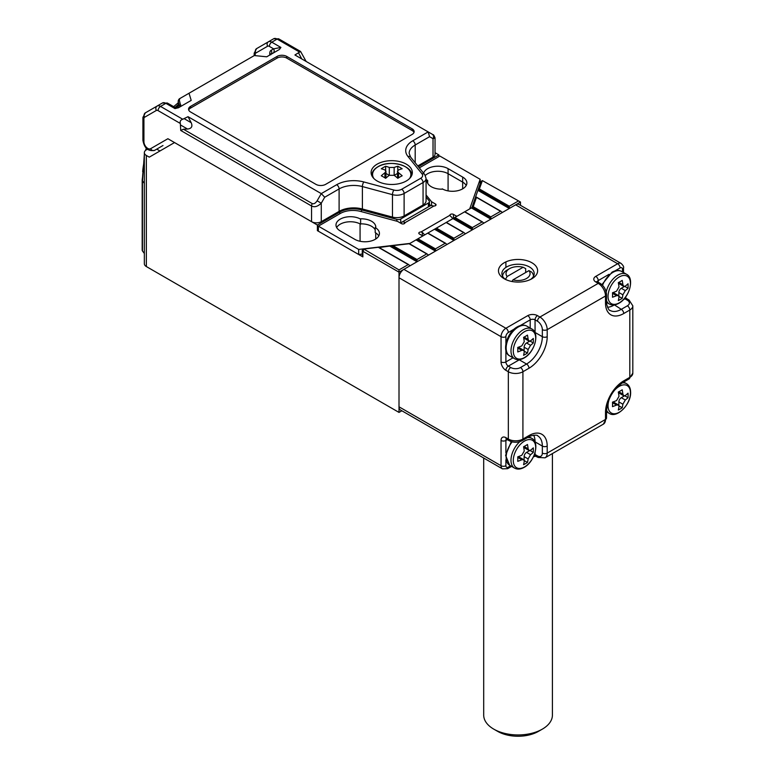 <?xml version="1.0" encoding="UTF-8"?>
<svg xmlns="http://www.w3.org/2000/svg" width="775" height="775" viewBox="0 0 775 775"><rect width="100%" height="100%" fill="white"/><g stroke="black" fill="none" stroke-linecap="round" stroke-linejoin="round"><path stroke-width="1.16" d="M517.748 461.328A43.293 24.994 -120 0 0 517.748 456.843A44.582 25.74 0 0 0 521.817 455.264L524.249 451.06A44.582 25.74 -120 0 0 523.58 446.749A43.293 24.994 0 0 0 527.465 444.501A44.582 25.74 60 0 1 528.133 448.812L528.986 450.469L530.565 450.217A44.582 25.74 -0 0 0 533.297 447.873A43.293 24.994 60 0 1 533.297 452.358A44.582 25.74 180 0 1 530.565 454.702L528.133 458.916A44.582 25.74 60 0 1 527.465 462.452A43.293 24.994 180 0 1 523.58 464.7A44.582 25.74 -120 0 0 524.249 461.154L523.677 459.662L521.817 459.759A44.582 25.74 180 0 1 517.748 461.328M530.081 450.498L533.297 452.358M529.645 450.614L526.554 452.397A3.439 1.986 120 0 0 524.123 456.601L524.123 460.166M524.249 460.602L527.465 462.452M523.677 459.662L519.521 457.269A3.439 1.986 120 0 0 517.807 457.444L521.817 459.759M524.123 446.468L524.123 446.497A3.439 1.986 120 0 0 524.84 448.076L528.986 450.469M162.973 145.526A8.932 5.154 -120 0 0 162.992 145.516L162.488 145.807A8.932 5.154 60 0 1 162.488 145.807L154.709 150.302A3.439 2.809 60 0 1 150.563 148.722L167.884 138.725L311.55 221.669L311.55 205.995L180.74 130.471L180.333 123.467C179.8 121.297 180.614 119.892 182.764 119.253L188.034 116.686L321.276 193.614L324.706 197.237L321.276 203.195C317.76 206.557 314.514 207.497 311.55 205.995A3.439 1.986 120 0 1 312.267 203.602C313.885 204.183 315.502 203.244 317.12 200.803L321.276 203.195L321.276 221.669A6.868 3.972 180 0 1 311.55 221.669M147.395 149.255L146.359 149.856A6.868 3.972 0 0 0 144.344 152.656A6.868 3.972 0 0 0 146.359 155.465L149.275 157.151L174.54 142.561L317.382 225.031L317.382 230.64L362.865 256.903A2.063 1.192 180 0 1 362.264 256.06L362.264 250.451A2.063 1.192 180 0 1 362.865 249.608L363.833 249.046L399.009 269.913L408.241 264.585L378.316 247.303L363.833 249.046M146.359 155.465L146.359 266.552L399.009 412.416L401.857 410.779M146.359 266.552A6.868 3.972 180 0 1 144.344 263.742L144.344 152.656M144.344 253.493L142.455 250.926A3.439 1.986 180 0 1 142.183 250.151L142.183 180.023L144.344 162.111M399.009 412.416L399.009 272.161L410.188 265.709L409.219 265.147L410.188 265.709L428.653 255.052L427.674 254.491L428.653 255.052L447.117 244.387L446.138 243.825L447.117 244.387L465.572 233.73L464.603 233.168L465.572 233.73L484.036 223.064L483.067 222.512L484.036 223.064L490.837 219.141L471.733 208.107L480.858 181.767A2.063 1.192 180 0 1 481.42 181.166L482.389 180.604L479.376 188.955L509.301 206.237L518.533 200.909L482.389 180.604M490.837 216.893L500.563 211.284L476.46 197.373L473.225 206.722L490.837 216.893L490.837 219.141L502.5 212.408L501.532 211.846L502.5 212.408L509.301 208.485L477.884 190.34L479.376 188.955M464.118 232.655L446.342 222.396L454.886 217.455L472.382 227.559L482.098 221.95L464.603 211.846L454.886 217.455M445.654 243.311L427.877 233.052L436.422 228.121L453.918 238.216L463.634 232.607L446.138 222.512L436.422 228.121M409.374 243.737L417.957 238.778L435.453 248.872L445.17 243.263L427.674 233.168L417.957 238.778M482.583 221.999L464.806 211.73L471.888 207.642M379.101 247.525L392.896 245.627L416.989 259.538L426.705 253.929L409.084 243.757L392.896 245.627M423.634 173.213A14.434 8.331 180 0 1 433.448 166.615A14.434 8.331 180 0 1 448.086 168.65L462.665 177.068L462.665 182.115A14.434 8.331 180 0 1 466.211 185.477A14.434 8.331 180 0 0 462.665 182.115L448.086 173.697L462.665 182.115L462.665 188.848M425.33 175.479A14.434 8.331 180 0 1 448.086 173.697A14.434 8.331 180 0 0 425.33 175.479M375.73 239.02L375.73 232.926A14.434 8.331 180 0 1 378.752 235.968A14.434 8.331 180 0 0 375.207 232.607L375.207 227.559A14.434 8.331 180 0 1 379.43 233.449A14.434 8.331 180 0 1 370.518 241.141A14.434 8.331 180 0 1 354.795 239.339L340.225 230.921A14.434 8.331 180 0 1 335.992 225.031A14.434 8.331 180 0 1 344.904 217.339A14.434 8.331 180 0 1 360.627 219.141L360.104 218.841A14.434 8.331 180 0 1 371.564 221.243A14.434 8.331 180 0 1 375.788 227.133A14.434 8.331 180 0 1 375.73 227.86L375.207 227.559M360.075 241.277L360.075 223.888A14.434 8.331 180 0 0 336.67 227.559A14.434 8.331 180 0 1 360.627 224.188L360.627 219.141M360.627 223.868A14.434 8.331 180 0 1 375.207 229.846A14.434 8.331 180 0 0 371.564 226.29A14.434 8.331 180 0 0 360.627 223.868M518.533 200.909L520.48 202.033L520.48 205.317M438.853 156.589L438.853 154.903L435.037 152.704M399.009 269.913L399.009 272.161L362.865 251.294A2.063 1.192 180 0 1 362.264 250.451M520.48 202.033L509.301 208.485L509.301 206.237M396.829 221.195L396.829 219.393L361.518 209.889A19.239 11.112 0 0 0 339.779 212.098L317.382 225.031M396.829 219.393A3.439 1.986 0 0 0 400.714 219.005L400.714 223.21M428.41 206.857L428.41 203.011L400.714 219.005M428.41 203.011A3.439 1.986 0 0 0 429.408 201.607A3.439 1.986 0 0 0 429.088 200.773L426.076 197.044M438.853 154.903L418.393 166.712M156.744 149.12L159.96 150.98M318.36 230.078L317.382 230.64M471.733 208.107L473.225 206.722M410.188 265.709L409.219 265.147M502.5 212.408L501.532 211.846M472.382 227.559L472.382 229.797L452.939 218.579M484.036 223.064L483.067 222.512M453.918 238.216L453.918 240.463L434.484 229.245M465.572 233.73L464.603 233.168M435.453 248.872L435.453 251.119L416.02 239.901M447.117 244.387L446.138 243.825M416.989 259.538L416.989 261.776L390.106 246.256M428.653 255.052L427.674 254.491M530.565 279.455A16.149 9.319 0 0 0 534.198 273.565A16.149 9.319 0 0 0 529.47 266.968A16.149 9.319 0 0 0 506.637 266.968A16.149 9.319 0 0 0 501.9 273.565A16.149 9.319 0 0 0 505.533 279.455M504.205 278.748L504.205 278.748A19.578 11.305 180 0 1 504.205 262.764A19.578 11.305 180 0 1 531.902 262.764A19.578 11.305 180 0 1 531.902 278.748A19.578 11.305 180 0 1 504.205 278.748M528.986 435.56A25.769 14.88 -60 0 1 547.198 446.08L547.198 453.094L605.507 419.43L605.507 412.416A25.769 14.88 -60 0 1 623.73 380.864L629.804 377.357L629.804 310.029L623.73 313.536A25.769 14.88 -60 0 1 605.507 303.015L605.507 296.002L547.198 329.666L547.198 336.679A25.769 14.88 -60 0 1 528.986 368.241L522.912 371.738L522.912 439.067L528.986 435.56A3.439 1.986 -120 0 1 528.269 437.139L522.195 440.636C517.816 442.796 513.428 442.796 509.039 440.636L506.618 439.241A3.439 1.986 -60 0 1 505.901 437.662L508.332 439.067L508.332 371.738L505.901 370.343A6.868 3.972 -120 0 1 501.047 361.925L501.047 336.679L399.009 277.77A6.868 3.972 -60 0 1 403.872 269.351L515.617 204.833A6.868 3.972 -60 0 1 519.056 204.493L621.085 263.403A6.868 3.972 -60 0 0 617.656 263.742L515.617 204.833M399.009 277.77L399.009 406.807L501.047 465.717L501.047 440.471A6.868 3.972 -120 0 1 505.901 437.662M505.901 459.827L505.901 465.717A3.439 1.986 180 0 1 501.047 465.717A6.868 3.972 -60 0 0 502.471 468.865L400.433 409.956A6.868 3.972 -60 0 1 399.009 406.807M402.167 168.776A42.092 24.306 -120 0 0 397.798 166.257A43.574 25.158 120 0 0 394.155 167.458L389.292 167.458A43.574 25.158 -120 0 0 385.65 166.257A42.092 24.306 120 0 0 381.281 168.776A43.574 25.158 60 0 1 384.923 169.977L385.931 171.207L384.923 172.786A43.574 25.158 120 0 0 381.281 175.789A42.092 24.306 60 0 1 385.65 178.318A43.574 25.158 -60 0 1 389.292 175.315L394.155 175.315A43.574 25.158 60 0 1 397.798 178.318A42.092 24.306 -60 0 1 402.167 175.789A43.574 25.158 -120 0 0 398.524 172.786L397.517 171.207L398.524 169.977A43.574 25.158 -60 0 1 402.167 168.776M397.798 170.481L397.798 166.257M385.65 170.481L385.65 166.257M389.244 175.353L385.931 173.435M397.517 173.435L394.204 175.353M406.303 164.164A20.615 11.906 0 0 0 383.838 161.578A20.615 11.906 0 0 0 371.109 172.573A20.615 11.906 0 0 0 377.144 180.992A20.615 11.906 0 0 0 399.609 183.568A20.615 11.906 0 0 0 412.339 172.573A20.615 11.906 0 0 0 406.303 164.164M317.12 200.803L321.276 193.614L336.67 184.721A24.054 13.882 180 0 1 363.843 181.96L393.923 190.059A6.868 3.972 0 0 0 401.683 189.265L420.631 178.328A6.868 3.972 0 0 0 421.997 173.842L407.97 156.482A24.054 13.882 180 0 1 412.765 140.788L428.168 131.905L294.926 54.977L300.584 51.47L306.144 61.448M188.034 116.686L191.202 122.721C192.791 126.451 191.58 128.553 187.55 129.047L183.404 129.212L312.267 203.602M423.063 204.978L423.063 182.532A10.308 5.948 180 0 0 426.076 178.328L426.076 200.773A10.308 5.948 180 0 1 423.063 204.978L404.114 215.915A10.308 5.948 180 0 1 392.47 217.097L362.39 208.998A20.615 11.906 0 0 0 339.101 211.372L321.276 221.669M435.037 137.853L433.022 138.677A3.439 2.809 -60 0 0 432.314 134.298L432.324 134.298C433.38 135.644 432.896 132.845 435.037 137.853L435.037 154.341A6.868 3.972 180 0 1 433.022 157.151L417.773 165.947M412.126 128.815L286.779 56.439A6.868 3.972 0 0 0 277.053 56.439L190.572 106.378A6.868 3.972 0 0 0 188.557 109.178A6.868 3.972 0 0 0 190.572 111.987L315.929 184.353A6.868 3.972 0 0 0 325.645 184.353L412.126 134.424A6.868 3.972 0 0 0 414.141 131.624A6.868 3.972 0 0 0 412.126 128.815L412.126 130.5L286.779 58.125A6.868 3.972 0 0 0 277.053 58.125L190.572 108.054A6.868 3.972 0 0 0 188.713 110.021M269.768 55.044L269.768 53.398A6.868 3.972 60 0 1 271.192 50.249L273.623 48.844L280.908 47.449L279.387 49.484L266.707 56.807L254.316 55.548L189.023 93.242L191.202 100.401L178.531 107.715L174.985 108.597L175.286 107.609L167.584 103.162L162.43 102.988L157.083 106.078A6.868 3.972 60 0 1 160.522 106.417L182.764 119.253M413.986 132.467A6.868 3.972 0 0 0 412.126 130.5M180.139 98.377L179.238 99.733L178.763 99.587L179.306 98.851L189.023 93.242M179.81 106.979L178.25 101.825L178.25 107.832M272.926 53.213A3.439 2.809 -120 0 0 273.623 48.844L269.351 46.384A3.439 1.986 -120 0 0 267.637 46.209L255.905 52.991A3.439 2.809 -120 0 1 256.612 48.612L273.691 38.75A6.868 3.972 -120 0 1 277.13 39.089L271.783 42.179L280.908 47.449M144.644 117.228A3.439 2.809 -120 0 1 145.351 112.85L157.083 106.078A3.439 2.809 -120 0 0 156.366 110.447L144.644 117.228A3.439 1.986 -120 0 0 143.927 118.798L143.927 141.718A5.493 3.177 -120 0 0 146.33 147.25A5.493 3.177 -120 0 0 150.563 148.722M180.74 130.471L183.404 129.212M428.168 131.905L432.324 134.298L428.168 131.905L429.582 136.691L415.197 145.002L415.197 162.76M612.492 297.232A43.293 24.994 -120 0 0 612.492 292.747A44.582 25.74 0 0 0 616.561 291.168L618.993 286.953A44.582 25.74 -120 0 0 618.324 282.642A43.293 24.994 0 0 0 622.209 280.395A44.582 25.74 60 0 1 622.877 284.716L623.73 286.363L625.309 286.111A44.582 25.74 -0 0 0 628.041 283.766A43.293 24.994 60 0 1 628.041 288.252A44.582 25.74 180 0 1 625.309 290.606L622.877 294.81A44.582 25.74 60 0 1 622.209 298.356A43.293 24.994 180 0 1 618.324 300.593A44.582 25.74 -120 0 0 618.993 297.058L618.421 295.566L616.561 295.653A44.582 25.74 180 0 1 612.492 297.232M624.824 286.401L628.041 288.252M624.388 286.508L621.298 288.29A3.439 1.986 120 0 0 618.867 292.495L618.867 296.06M618.993 296.496L622.209 298.356M618.421 295.566L614.275 293.173A3.439 1.986 120 0 0 612.55 293.338L616.561 295.653M618.867 282.362L618.867 282.4A3.439 1.986 120 0 0 619.583 283.97L623.73 286.363M362.264 254.064L358.68 254.491L318.36 231.202L318.36 226.155L340.332 213.464A17.864 10.317 180 0 1 360.511 211.41L397.556 221.388L401.44 223.626A2.063 1.192 180 0 0 403.688 223.888A2.063 1.192 180 0 0 404.957 222.793A2.063 1.192 180 0 0 404.957 222.725L404.356 222.057A6.868 3.972 -120 0 0 401.896 222.163A6.868 3.972 -120 0 0 400.878 223.307M430.648 205.666L429.408 204.135M409.936 243.408L358.68 249.434L318.36 226.155M358.68 254.491L358.68 249.434M431.568 205.588L431.568 201.752L426.076 194.961M419.323 167.865L439.822 156.027L480.151 179.306L469.708 208.901M480.151 183.801L480.151 179.306M422.821 235.968L419.42 234.011A2.063 1.192 180 0 1 418.81 233.168A2.063 1.192 180 0 1 420.99 231.977L449.917 215.285A2.063 1.192 180 0 1 449.907 215.218A2.063 1.192 180 0 1 451.186 214.113A2.063 1.192 180 0 1 453.433 214.375L456.833 216.341M431.568 201.752L435.453 203.99A2.063 1.192 180 0 1 436.054 204.833A2.063 1.192 180 0 1 433.884 206.024L404.957 222.725M462.665 177.068A14.434 8.331 180 0 1 466.889 182.958A14.434 8.331 180 0 1 457.977 190.65A14.434 8.331 180 0 1 442.254 188.848L442.777 189.148A14.434 8.331 180 0 1 427.093 180.856A14.434 8.331 180 0 1 427.151 180.129L427.674 180.43A14.434 8.331 180 0 1 426.076 179.335M427.151 180.129L427.151 181.573M427.674 180.43L427.674 183.191M401.896 222.163L430.077 205.898A6.868 3.972 60 0 1 432.537 205.792L433.884 206.024M424.545 234.98A6.868 3.972 -120 0 0 422.336 232.442L420.99 231.977M449.917 215.285L450.517 216.167A6.868 3.972 60 0 1 452.726 218.705M483.697 458.025L483.697 715.102A34.352 19.84 0 0 0 493.752 729.13L493.752 729.13A34.352 19.84 0 0 0 542.345 729.13A34.352 19.84 0 0 0 552.41 715.102L552.41 453.578M502.587 276.258A15.461 8.922 180 0 1 507.121 270.058L509.543 268.654A12.022 6.946 0 0 0 507.15 276.491L505.426 279.378M525.673 272.529L525.673 268.605L523.125 267.268L507.15 276.491M497.647 731.368L493.752 729.13L497.647 731.368A28.859 16.662 180 0 0 538.46 731.368L542.345 729.13M511.984 281.509L512.982 279.853L528.957 270.63L531.505 271.967A15.461 8.922 180 0 1 533.51 276.258M533.442 456.804A34.352 19.84 0 0 0 535.757 456.068A3.439 1.986 -60 0 1 535.06 454.499L537.482 455.903A6.868 3.972 -120 0 0 542.345 453.094L542.345 446.08A22.33 12.894 120 0 0 537.714 435.86C537.656 434.145 528.647 436.005 528.269 437.139M512.982 279.853A12.022 6.946 0 0 0 526.554 278.467A12.022 6.946 0 0 0 528.957 270.63M523.125 267.268A12.022 6.946 0 0 0 509.543 268.654M517.748 347.442A44.582 25.74 0 0 0 521.817 345.863L524.249 341.659A44.582 25.74 -120 0 0 523.58 337.348A43.293 24.994 0 0 0 527.465 335.1A44.582 25.74 60 0 1 528.133 339.411L528.986 341.068L530.565 340.816A44.582 25.74 -0 0 0 533.297 338.462A43.293 24.994 60 0 1 533.297 342.957A44.582 25.74 180 0 1 530.565 345.301L528.133 349.515A44.582 25.74 60 0 1 527.465 353.051A43.293 24.994 180 0 1 523.58 355.299A44.582 25.74 -120 0 0 524.249 351.753L523.677 350.261L521.817 350.348A44.582 25.74 180 0 1 517.748 351.927A43.293 24.994 -120 0 0 517.748 347.442M530.081 341.097L533.297 342.957M529.645 341.203L526.554 342.986A3.439 1.986 120 0 0 524.123 347.2L524.123 350.765M524.249 351.201L527.465 353.051M523.677 350.261L519.521 347.868A3.439 1.986 120 0 0 517.807 348.043L517.778 348.062M528.133 339.411L524.123 337.096A3.439 1.986 120 0 0 524.84 338.675L528.986 341.068M618.324 392.043A43.293 24.994 0 0 0 622.209 389.806A44.582 25.74 60 0 1 622.877 394.117L623.73 395.773L625.309 395.521A44.582 25.74 0 0 0 628.041 393.167A43.293 24.994 60 0 1 628.041 397.653A44.582 25.74 180 0 1 625.309 400.007L622.877 404.211A44.582 25.74 60 0 1 622.209 407.757A43.293 24.994 180 0 1 618.324 409.994A44.582 25.74 -120 0 0 618.993 406.458L618.421 404.967L616.561 405.054A44.582 25.74 180 0 1 612.492 406.633A43.293 24.994 -120 0 0 612.492 402.147A44.582 25.74 0 0 0 616.561 400.568L618.993 396.354A44.582 25.74 -120 0 0 618.324 392.043M618.993 405.897L622.209 407.757M618.421 404.967L614.275 402.574A3.439 1.986 120 0 0 612.55 402.738L616.561 405.054M618.867 391.762L618.867 391.801A3.439 1.986 120 0 0 619.583 393.371L623.73 395.773M624.824 395.802L628.041 397.653M624.388 395.909L621.298 397.691A3.439 1.986 120 0 0 618.867 401.896L618.867 405.461M512.159 441.857A17.176 9.92 120 0 0 509.708 465.31L514.542 468.1A17.176 9.92 -60 0 1 519.802 441.663M524.501 441.072A15.849 9.155 120 0 0 513.622 463.431A15.849 9.155 120 0 0 524.501 466.947A15.849 9.155 120 0 0 535.699 447.543A15.849 9.155 120 0 0 524.501 441.072M527.417 437.623A17.176 9.92 -60 0 1 531.727 438.35L528.957 436.751M526.554 452.397L530.565 454.702M524.123 456.601L528.133 458.916M524.123 446.497L528.133 448.812M178.202 105.555A69.508 40.135 120 0 0 175.76 107.832M144.344 164.106A69.508 40.135 120 0 0 142.455 180.798L144.344 183.365M448.086 190.892L448.086 168.65M363.833 249.608L362.865 251.294L362.865 256.903M505.901 261.892L505.901 267.423M339.779 213.784L339.779 212.098M361.518 211.682L361.518 209.889M142.183 180.023A3.439 1.986 180 0 0 142.455 180.798L142.455 250.926M480.858 181.767L482.205 180.807M472.479 207.419L490.837 218.017M453.918 218.017L472.382 228.683M435.453 228.683L453.918 239.339M416.989 239.339L435.453 249.996M391.501 245.937L416.989 260.662M478.63 189.652L509.301 207.361M403.872 269.351L505.901 328.261L527.765 315.638A6.868 3.972 0 0 1 537.482 315.638L539.913 317.043L598.222 283.379L595.791 281.974A3.439 1.986 -60 0 1 597.506 281.809L599.937 283.214A3.439 1.986 -60 0 0 598.222 283.379A10.308 5.948 -120 0 1 605.507 296.002A3.439 1.986 0 0 0 606.515 294.597L606.515 301.611C605.721 302.502 608.617 311.23 610.128 310.436A22.33 12.894 120 0 0 621.298 309.332L627.372 305.825A6.868 3.972 0 0 0 627.372 300.216L624.941 298.811L623.294 299.76M622.509 271.957L622.509 269.351A3.439 1.986 120 0 0 620.087 267.956A3.439 1.986 60 0 0 617.656 263.742L595.791 276.365A6.868 3.972 0 0 0 595.791 281.974M507.325 439.648L505.901 440.471L505.901 453.007M505.901 465.717A3.439 1.986 120 0 0 508.332 467.122L510.589 465.814M533.655 435.172A22.33 12.894 -60 0 1 535.06 441.876L542.345 446.08A3.439 1.986 180 0 0 547.198 446.08M534.789 441.731A3.439 1.986 0 0 1 535.06 441.876L535.06 442.341M535.06 452.6L535.06 454.499A3.439 1.986 0 0 0 534.518 454.247M620.087 267.956L614.982 270.892M609.082 274.302L598.222 280.579L598.222 282.216M614.42 304.885L621.298 309.332A3.439 1.986 60 0 1 623.73 313.536M613.752 304.963A3.439 1.986 -120 0 0 614.013 305.118A22.33 12.894 -60 0 1 607.513 307.258M530.197 328.067L530.197 319.843L520.238 325.597M514.329 329.007L508.332 332.475A3.439 1.986 120 0 0 505.901 336.679L505.901 343.606M505.901 350.426L505.901 361.925L513.021 357.817M534.789 332.33A3.439 1.986 180 0 1 535.06 332.475L542.345 336.679L542.345 329.666A6.868 3.972 -120 0 0 537.482 321.247L535.06 319.843L535.06 332.475A22.33 12.894 -60 0 1 535.05 332.93M519.657 359.59A22.33 12.894 -60 0 1 519.269 359.823L526.554 364.027A22.33 12.894 120 0 0 542.345 336.679A3.439 1.986 0 0 0 547.198 336.679M519.008 359.658A3.439 1.986 60 0 0 519.269 359.823L508.332 366.129L510.764 367.534A6.868 3.972 0 0 0 520.48 367.534L526.554 364.027A3.439 1.986 -120 0 1 528.986 368.241M537.482 321.247A3.439 1.986 -60 0 1 539.913 317.043A10.308 5.948 60 0 1 547.198 329.666A3.439 1.986 0 0 1 542.345 329.666M509.039 440.636A3.439 1.986 -60 0 1 508.332 439.067A10.308 5.948 0 0 0 522.912 439.067A3.439 1.986 -120 0 1 522.195 440.636M520.48 367.534A3.439 1.986 -120 0 1 522.912 371.738A10.308 5.948 180 0 1 508.332 371.738A3.439 1.986 -60 0 1 510.764 367.534M623.73 380.864A3.439 1.986 60 0 1 623.013 382.433L629.087 378.927A3.439 1.986 60 0 0 629.804 377.357A10.308 5.948 0 0 0 632.817 373.143L632.817 305.825A10.308 5.948 180 0 1 629.804 310.029A3.439 1.986 60 0 0 627.372 305.825M542.345 453.094A3.439 1.986 180 0 0 547.198 453.094A10.308 5.948 60 0 1 545.067 457.812L603.376 424.148A10.308 5.948 -120 0 0 605.507 419.43A3.439 1.986 180 0 0 606.515 418.025L603.376 424.148M505.901 336.679A3.439 1.986 0 0 1 501.047 336.679A6.868 3.972 -60 0 1 505.901 328.261A3.439 1.986 -120 0 1 508.332 332.475M534.033 455.487L538.199 457.473A3.439 1.986 -60 0 1 537.482 455.903M501.047 440.471A3.439 1.986 180 0 0 505.901 440.471A3.439 1.986 60 0 1 506.356 439.105M511.597 466.395L507.625 468.691A3.439 1.986 -120 0 0 508.332 467.122M527.765 315.638A3.439 1.986 -120 0 1 530.197 319.843A3.439 1.986 180 0 1 535.06 319.843A3.439 1.986 -60 0 1 537.482 315.638M505.901 370.343A3.439 1.986 -60 0 1 508.332 366.129A3.439 1.986 60 0 1 505.901 361.925A3.439 1.986 0 0 1 501.047 361.925M605.507 303.015A3.439 1.986 0 0 0 606.515 301.611M627.372 300.216A3.439 1.986 -60 0 1 629.087 300.041L632.817 305.825M624.456 298.472A3.439 1.986 -120 0 0 624.941 298.811A3.439 1.986 -60 0 1 626.655 298.637L629.087 300.041M597.263 281.645A3.439 1.986 180 0 1 598.222 280.579A3.439 1.986 60 0 0 595.791 276.365M622.509 269.351A3.439 1.986 0 0 0 623.517 267.956L623.517 272.538M623.013 382.433C613.073 389.399 607.571 398.922 606.515 411.012A3.439 1.986 180 0 1 605.507 412.416M411.651 175.518A19.927 11.509 180 0 1 411.651 175.625L411.651 175.518C412.775 165.356 389.573 159.311 377.919 166.751C373.899 169.163 371.855 172.089 371.797 175.518L371.797 175.625A19.927 11.509 180 0 1 371.797 175.518M409.549 178.55A19.152 11.063 0 0 0 401.353 164.949A19.152 11.063 0 0 0 378.181 166.683A19.152 11.063 0 0 0 373.899 178.55M398.524 177.843L398.524 172.786M384.923 177.843L384.923 172.786M389.292 175.315L389.292 167.458M394.155 175.315L394.155 167.458M178.202 104.683A64.587 37.287 120 0 0 175.034 107.463M144.344 160.745A64.587 37.287 120 0 0 142.678 171.692M255.905 52.991A3.439 1.986 -120 0 0 255.198 54.56L255.198 55.635M299.373 51.935L277.13 39.089A3.439 1.986 -60 0 1 278.845 38.924L273.691 38.75M174.985 108.597L165.86 103.327L160.522 106.417A3.439 1.986 -60 0 0 158.09 110.622A3.439 1.986 -120 0 0 156.366 110.447M180.333 123.467L158.09 110.622M433.022 157.151L433.022 138.677L429.582 136.691M420.631 178.328A3.439 1.986 60 0 1 423.063 182.532L404.114 193.469L404.114 215.915M392.47 217.097L392.47 194.661L362.39 186.562L362.39 208.998M339.101 211.372L339.101 188.935L324.706 197.237M190.572 108.054L190.572 106.378M277.053 58.125L277.053 56.439M286.779 58.125L286.779 56.439M178.202 107.851L178.202 101.477A3.439 1.986 180 0 0 178.25 101.825A3.439 2.761 163 0 1 179.238 99.733L180.837 106.378M255.198 54.56A3.439 1.986 180 0 1 254.19 53.155L256.612 48.612L268.344 41.84A6.868 3.972 60 0 1 271.783 42.179A3.439 1.986 -60 0 0 269.351 46.384M167.584 103.162A3.439 1.986 -60 0 0 165.86 103.327A6.868 3.972 -120 0 0 162.43 102.988M401.683 189.265A3.439 1.986 60 0 1 404.114 193.469A10.308 5.948 180 0 1 392.47 194.661A3.439 1.182 105.1 0 1 393.923 190.059M363.843 181.96A3.439 1.182 105.1 0 0 362.39 186.562A20.615 11.906 0 0 0 339.101 188.935A3.439 1.986 60 0 0 336.67 184.721M412.765 140.788A3.439 1.986 60 0 1 415.197 145.002A20.615 11.906 0 0 0 409.152 153.411L410.643 157.122L424.671 174.491A3.439 2.538 -38.9 0 0 421.997 173.842M187.55 129.047L180.74 125.114M184.392 118.788L191.202 122.721M301.737 58.91L298.559 52.874M267.637 46.209A3.439 2.809 -120 0 1 268.344 41.84L268.344 41.84M145.351 112.85L142.92 117.393A3.439 1.986 180 0 0 143.927 118.798M143.927 141.718A3.439 1.986 180 0 1 142.92 140.314L142.92 117.393M180.807 104.858A3.439 2.761 163 0 0 179.81 106.94M407.97 156.482A3.439 2.538 -38.9 0 1 410.643 157.122M269.768 53.398A3.439 1.986 180 0 1 270.717 54.444M271.192 50.249A3.439 2.809 -120 0 1 270.494 54.618L270.775 54.802M606.525 302.405L609.295 303.994A17.176 9.92 -60 0 1 606.515 300.632M606.205 292.01A17.176 9.92 -60 0 1 617.878 275.096A17.176 9.92 -60 0 1 626.471 274.243L621.627 271.453A17.176 9.92 120 0 0 613.035 272.296A17.176 9.92 120 0 0 602.553 285.297M619.244 276.966A15.849 9.155 120 0 0 608.375 299.324A15.849 9.155 120 0 0 619.244 302.851A15.849 9.155 120 0 0 630.453 283.437A15.849 9.155 120 0 0 619.244 276.966M621.298 288.29L625.309 290.606M618.867 292.495L622.877 294.81M618.867 282.4L622.877 284.716M404.356 222.057L404.356 223.626M422.336 232.442L422.336 235.697M435.453 203.99L435.453 205.675M453.433 214.375L453.433 218.298M509.708 355.899L514.542 358.699A17.176 9.92 -60 0 1 511.917 344.933A17.176 9.92 -60 0 1 523.135 329.792A17.176 9.92 -60 0 1 531.727 328.949L526.884 326.149A17.176 9.92 120 0 0 518.291 327.002A17.176 9.92 120 0 0 507.073 342.133A17.176 9.92 120 0 0 509.708 355.899C501.318 352.063 506.705 332.446 517.264 326.895C520.887 324.88 524.094 324.628 526.884 326.149M524.501 331.671A15.849 9.155 120 0 0 513.622 347.743A15.849 9.155 120 0 0 524.501 357.546A15.849 9.155 120 0 0 535.699 338.142A15.849 9.155 120 0 0 524.501 331.671M526.554 342.986L530.565 345.301M524.123 347.2L528.133 349.515M517.807 348.043L521.817 350.348M622.218 382.918A17.176 9.92 -60 0 1 626.471 383.644L623.691 382.046M609.722 397.992A15.849 9.155 120 0 0 608.036 405.78A15.849 9.155 120 0 0 619.244 412.252A15.849 9.155 120 0 0 630.453 392.838A15.849 9.155 120 0 0 616.522 388.323A15.849 9.155 120 0 0 613.335 391.724M626.471 383.644C629.184 385.301 630.569 388.198 630.627 392.353C631.102 404.269 616.803 418.742 609.295 413.404A17.176 9.92 -60 0 1 606.534 410.082M618.867 391.801L622.877 394.117M621.298 397.691L625.309 400.007M618.867 401.896L622.877 404.211M514.542 468.1C517.332 469.621 520.538 469.379 524.162 467.354C534.721 461.803 540.107 442.186 531.727 438.35M509.708 465.31L505.581 455.39L511.277 441.614M175.324 107.628L178.202 104.983M429.408 206.276L429.408 201.607M378.713 247.303L408.725 264.633M409.491 243.757L427.19 253.977M501.047 211.333L476.402 197.112M538.199 457.473L545.067 457.812M502.471 468.865L507.625 468.691M606.515 294.597C606.186 289.724 603.996 285.927 599.937 283.214M626.655 298.637L625.289 297.426M623.517 267.956C624.02 266.939 623.216 265.428 621.085 263.403M606.515 411.012L606.515 418.025M629.087 378.927L632.817 373.143M397.517 178.066L397.517 171.207M385.931 178.066L385.931 171.207M178.202 102.823L173.639 106.659M146.291 148.248L145.545 150.418M144.344 154.341L142.183 185.148M162.488 145.807L154.709 150.302C148.277 151.638 144.344 148.306 142.92 140.314M254.19 55.626L254.19 53.155M300.584 51.47L278.845 38.924M178.763 99.587A3.439 3.439 0 0 0 178.202 101.477M426.076 178.328L424.671 174.491M178.715 107.609L175.286 107.609M609.295 303.994C612.076 305.524 615.282 305.272 618.915 303.248C629.465 297.697 634.861 278.08 626.471 274.243M601.894 284.657L612.008 272.199C615.641 270.175 618.847 269.923 621.627 271.453M514.542 358.699C517.332 360.22 520.538 359.968 524.162 357.953C534.721 352.402 540.107 332.785 531.727 328.949M609.295 413.404L606.515 411.796"/></g></svg>
